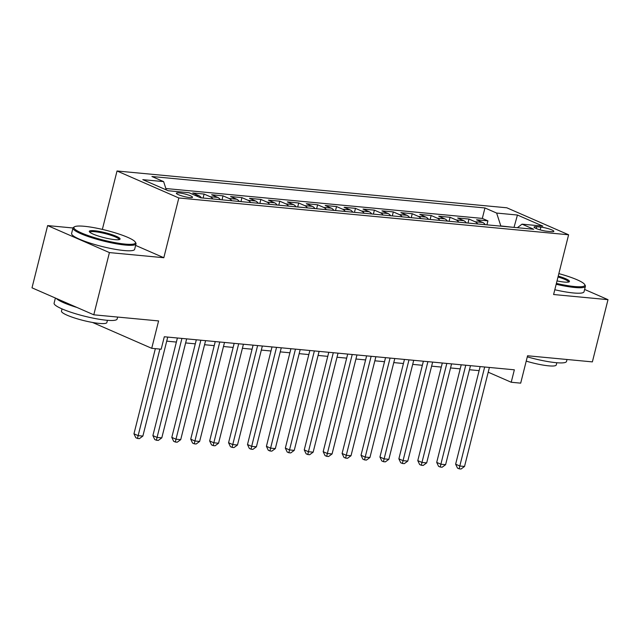 <?xml version="1.0" encoding="UTF-8"?>
<svg xmlns="http://www.w3.org/2000/svg" width="640" height="640" viewBox="0 0 640 640"><rect width="100%" height="100%" fill="white"/><g stroke="black" fill="none" stroke-linecap="round" stroke-linejoin="round"><path stroke-width="0.96" d="M189.784 197.584A8.32 1.328 14.1 0 0 192.512 197.28A8.32 1.328 14.1 0 0 187.912 194.856A8.32 1.328 14.1 0 0 179.096 192.92A8.32 1.328 14.1 0 0 176.376 193.224A8.32 1.328 14.1 0 0 180.976 195.64A8.32 1.328 14.1 0 0 189.784 197.584M72.984 227.984L47.632 225.592L32 287.824L93.792 314.808L109.416 252.584L163.816 257.72L178.824 197.976L117.032 170.992L102.36 229.4M178.824 197.976L568.608 234.784L506.816 207.792L117.032 170.992M47.632 225.592L109.416 252.584M568.608 234.784L553.6 294.52L608 299.664L584.608 289.44M608 299.664L592.368 361.888L527.56 355.768L520.688 383.152L511.224 382.256L514.352 369.808L164.304 336.76L161.176 349.208L151.72 348.312L158.592 320.928L93.792 314.808M485.304 224.688A10.4 7.096 -84.6 0 0 482.656 222.448L476.56 219.784L487.92 220.856L486.912 224.84M477.736 223.976A10.4 7.096 -84.6 0 0 475.088 221.736L468.992 219.072L467.992 223.056M468.992 219.072L457.64 218L463.736 220.664A10.4 7.096 -84.6 0 1 466.384 222.904M447.456 221.112A10.4 7.096 -84.6 0 0 444.816 218.872L438.72 216.208L450.072 217.28L449.072 221.264M428.536 219.328A10.4 7.096 -84.6 0 0 425.896 217.088L419.8 214.424L431.152 215.496L430.152 219.48M409.616 217.544A10.4 7.096 -84.6 0 0 406.976 215.304L400.88 212.64L412.232 213.712L411.232 217.696M390.696 215.752A10.4 7.096 -84.6 0 0 388.048 213.512L381.96 210.848L393.312 211.92L392.312 215.904M371.776 213.968A10.4 7.096 -84.6 0 0 369.128 211.728L363.032 209.064L374.384 210.136L373.384 214.12M352.848 212.184A10.4 7.096 -84.6 0 0 350.208 209.944L344.112 207.28L355.464 208.352L354.464 212.336M333.928 210.392A10.4 7.096 -84.6 0 0 331.288 208.152L325.192 205.488L336.544 206.56L335.544 210.544M315.008 208.608A10.4 7.096 -84.6 0 0 312.368 206.368L306.272 203.704L317.624 204.776L316.624 208.76M296.088 206.824A10.4 7.096 -84.6 0 0 293.448 204.584L287.352 201.92L298.704 202.992L297.704 206.976M277.168 205.032A10.4 7.096 -84.6 0 0 274.52 202.792L268.424 200.128L279.784 201.2L278.776 205.184M258.248 203.248A10.4 7.096 -84.6 0 0 255.6 201.008L249.504 198.344L260.856 199.416L259.856 203.4M239.32 201.464A10.4 7.096 -84.6 0 0 236.68 199.224L230.584 196.56L241.936 197.632L240.936 201.616M220.4 199.672A10.4 7.096 -84.6 0 0 217.76 197.432L211.664 194.768L223.016 195.84L222.016 199.832M201.48 197.888A10.4 7.096 -84.6 0 0 198.84 195.648L192.744 192.984L204.096 194.056L203.096 198.04M174.04 191.296L185.152 192.344M540.856 227.128L536.696 226.736A8.056 1.288 14.1 0 0 534.048 227.04A8.056 1.288 14.1 0 0 538.512 229.376A8.056 1.288 14.1 0 0 547.048 231.264L551.208 231.656A8.056 1.288 14.1 0 0 553.848 231.36A8.056 1.288 14.1 0 0 549.392 229.016A8.056 1.288 14.1 0 0 540.856 227.128L540.168 229.88M514.008 227.4L500.816 225.936L496.64 213.064L484.952 207.96L151.928 176.512L163.624 181.616L142.808 179.656L168.192 190.744L189.008 192.712L200.696 197.816L533.712 229.256L522.024 224.152L517.376 227.72M496.64 213.064L517.448 215.032L542.832 226.12L522.024 224.152M487.92 220.856L482.32 218.416L165.864 188.528M204.096 194.056L210.192 196.72A10.4 7.096 95.4 0 1 212.832 198.96M223.016 195.84L229.112 198.504A10.4 7.096 95.4 0 1 231.752 200.744M241.936 197.632L248.032 200.296A10.4 7.096 95.4 0 1 250.68 202.536M260.856 199.416L266.952 202.08A10.4 7.096 95.4 0 1 269.6 204.32M279.784 201.2L285.872 203.864A10.4 7.096 95.4 0 1 288.52 206.104M298.704 202.992L304.8 205.656A10.4 7.096 95.4 0 1 307.44 207.896M317.624 204.776L323.72 207.44A10.4 7.096 95.4 0 1 326.36 209.68M336.544 206.56L342.64 209.224A10.4 7.096 95.4 0 1 345.28 211.464M355.464 208.352L361.56 211.016A10.4 7.096 95.4 0 1 364.208 213.256M374.384 210.136L380.48 212.8A10.4 7.096 95.4 0 1 383.128 215.04M393.312 211.92L399.408 214.584A10.4 7.096 95.4 0 1 402.048 216.824M412.232 213.712L418.328 216.376A10.4 7.096 95.4 0 1 420.968 218.616M431.152 215.496L437.248 218.16A10.4 7.096 95.4 0 1 439.888 220.4M450.072 217.28L456.168 219.944A10.4 7.096 95.4 0 1 458.816 222.184M92.544 322.464L151.72 348.312M488.208 372.2L511.224 382.256M166.712 341.152L176.376 342.064M185.632 342.936L195.304 343.848M204.56 344.72L214.224 345.64M223.48 346.512L233.144 347.424M242.4 348.296L252.064 349.208M261.32 350.08L270.984 351M280.24 351.872L289.912 352.784M299.168 353.656L308.832 354.568M318.088 355.44L327.752 356.352M337.008 357.232L346.672 358.144M355.928 359.016L365.592 359.928M374.848 360.8L384.512 361.712M393.768 362.592L403.44 363.504M412.696 364.376L422.36 365.288M431.616 366.16L441.28 367.072M450.536 367.952L460.2 368.864M469.456 369.736L479.12 370.648M514.688 227.464L514.064 227.192L517.448 215.032M482.32 218.416L484.952 207.96M163.624 181.616L166.312 189.928M163.816 257.72L135.632 245.408M480.144 366.584L455.632 464.184L459.8 466.008L484.672 367.008M464.536 466.456L461.048 469.008L459.16 468.832L459.8 466.008L464.536 466.456L489.4 367.456M459.16 468.832L457.488 468.104L455.632 464.184M556.392 283.4A31.72 5.08 14.1 0 0 574.448 286.52A31.72 5.08 14.1 0 0 584.632 284.448A31.72 5.08 14.1 0 0 558.848 273.624M584.632 284.448L585.192 285.36A32.496 5.2 -165.9 0 1 585.4 286.28A32.496 5.2 -165.9 0 1 574.76 287.488A32.496 5.2 -165.9 0 1 556.176 284.272M558.224 276.112A15.856 2.536 -165.9 0 1 569.152 281.832A15.856 2.536 -165.9 0 1 564.256 282.072A15.856 2.536 -165.9 0 1 557.024 280.904M567.016 359.496L566.52 361.456A32.496 5.2 -165.9 0 1 555.872 362.656A32.496 5.2 -165.9 0 1 527.288 356.848M556.816 362.736L556.256 364.96A23.4 3.744 -165.9 0 1 548.592 365.832A23.4 3.744 -165.9 0 1 526.216 361.12M585.4 286.28L584.032 291.76A32.496 5.2 -165.9 0 1 573.384 292.96A32.496 5.2 -165.9 0 1 554.8 289.744M568.504 282.056A15.08 2.416 14.1 0 0 568.512 282.04A15.08 2.416 14.1 0 0 558.008 276.984M125.056 244.088A31.72 5.08 14.1 0 0 135.24 242.016A31.72 5.08 14.1 0 0 115.608 232.968A31.72 5.08 14.1 0 0 84.312 226.288A31.72 5.08 14.1 0 0 74.528 226.76A31.72 5.08 14.1 0 0 89.248 235.936A31.72 5.08 14.1 0 0 125.056 244.088M135.24 242.016L135.808 242.928A32.496 5.2 -165.9 0 1 136.016 243.848A32.496 5.2 -165.9 0 1 125.376 245.056A32.496 5.2 -165.9 0 1 90.952 237.464A32.496 5.2 -165.9 0 1 72.976 228.016A32.496 5.2 -165.9 0 1 73.6 227.304L74.528 226.76M114.872 239.64A15.856 2.536 -165.9 0 1 99.224 236.296A15.856 2.536 -165.9 0 1 89.408 231.776A15.856 2.536 -165.9 0 1 94.496 230.736A15.856 2.536 -165.9 0 1 112.408 234.808A15.856 2.536 -165.9 0 1 119.768 239.4A15.856 2.536 -165.9 0 1 114.872 239.64M119.12 239.624A15.08 2.416 14.1 0 0 119.128 239.608A15.08 2.416 14.1 0 0 110.784 235.224A15.08 2.416 14.1 0 0 94.816 231.704A15.08 2.416 14.1 0 0 89.872 232.264A15.08 2.416 14.1 0 0 89.872 232.28M117.632 317.064L117.136 319.024A32.496 5.2 -165.9 0 1 106.488 320.224A32.496 5.2 -165.9 0 1 72.064 312.632A32.496 5.2 -165.9 0 1 54.096 303.192L55.392 298.04M107.432 320.304L106.872 322.528A23.4 3.744 -165.9 0 1 99.208 323.4A23.4 3.744 -165.9 0 1 74.424 317.928A23.4 3.744 -165.9 0 1 61.48 311.128L62.04 308.904M136.016 243.848L134.64 249.328A32.496 5.2 -165.9 0 1 124 250.528A32.496 5.2 -165.9 0 1 89.576 242.936A32.496 5.2 -165.9 0 1 71.6 233.496L72.976 228.016M76.928 307.448A32.496 5.2 -165.9 0 1 56.304 298.44M461.224 364.792L436.704 462.4L440.88 464.224L465.752 365.224M445.608 464.672L442.128 467.224L440.232 467.048L440.88 464.224L445.608 464.672L470.48 365.672M440.232 467.048L438.568 466.32L436.704 462.4M442.304 363.008L417.784 460.616L421.96 462.44L446.824 363.432M426.688 462.88L423.208 465.44L421.312 465.256L421.96 462.44L426.688 462.88L451.56 363.88M421.312 465.256L419.64 464.528L417.784 460.616M423.384 361.224L398.864 458.824L403.04 460.648L427.904 361.648M407.768 461.096L404.288 463.648L402.392 463.472L403.04 460.648L407.768 461.096L432.64 362.096M402.392 463.472L400.72 462.744L398.864 458.824M404.456 359.432L379.944 457.04L384.12 458.864L408.984 359.864M388.848 459.312L385.36 461.864L383.472 461.688L384.12 458.864L388.848 459.312L413.712 360.312M383.472 461.688L381.8 460.96L379.944 457.04M385.536 357.648L361.024 455.256L365.192 457.08L390.064 358.072M369.928 457.52L366.44 460.08L364.552 459.896L365.192 457.08L369.928 457.52L394.792 358.52M364.552 459.896L362.88 459.168L361.024 455.256M366.616 355.864L342.096 453.464L346.272 455.288L371.144 356.288M351.008 455.736L347.52 458.288L345.632 458.112L346.272 455.288L351.008 455.736L375.872 356.736M345.632 458.112L343.96 457.384L342.096 453.464M347.696 354.072L323.176 451.68L327.352 453.504L352.224 354.504M332.08 453.952L328.6 456.504L326.704 456.328L327.352 453.504L332.08 453.952L356.952 354.952M326.704 456.328L325.04 455.6L323.176 451.68M328.776 352.288L304.256 449.896L308.432 451.72L333.296 352.712M313.16 452.16L309.68 454.72L307.784 454.536L308.432 451.72L313.16 452.16L338.032 353.16M307.784 454.536L306.112 453.808L304.256 449.896M309.848 350.504L285.336 448.104L289.512 449.928L314.376 350.928M294.24 450.376L290.752 452.928L288.864 452.752L289.512 449.928L294.24 450.376L319.104 351.376M288.864 452.752L287.192 452.024L285.336 448.104M290.928 348.712L266.416 446.32L270.592 448.144L295.456 349.144M275.32 448.592L271.832 451.144L269.944 450.968L270.592 448.144L275.32 448.592L300.184 349.592M269.944 450.968L268.272 450.24L266.416 446.32M272.008 346.928L247.496 444.536L251.664 446.36L276.536 347.36M256.4 446.8L252.912 449.36L251.024 449.184L251.664 446.36L256.4 446.8L281.264 347.8M251.024 449.184L249.352 448.448L247.496 444.536M253.088 345.144L228.568 442.744L232.744 444.568L257.616 345.568M237.48 445.016L233.992 447.576L232.096 447.392L232.744 444.568L237.48 445.016L262.344 346.016M232.096 447.392L230.432 446.664L228.568 442.744M234.168 343.352L209.648 440.96L213.824 442.784L238.688 343.784M218.552 443.232L215.072 445.784L213.176 445.608L213.824 442.784L218.552 443.232L243.424 344.232M213.176 445.608L211.512 444.88L209.648 440.96M215.248 341.568L190.728 439.176L194.904 441L219.768 342M199.632 441.448L196.152 444L194.256 443.824L194.904 441L199.632 441.448L224.504 342.44M194.256 443.824L192.584 443.088L190.728 439.176M196.32 339.784L171.808 437.384L175.984 439.208L200.848 340.208M180.712 439.656L177.224 442.216L175.336 442.032L175.984 439.208L180.712 439.656L205.576 340.656M175.336 442.032L173.664 441.304L171.808 437.384M177.4 337.992L152.888 435.6L157.056 437.424L181.928 338.424M161.792 437.872L158.304 440.424L156.416 440.248L157.056 437.424L161.792 437.872L186.656 338.872M156.416 440.248L154.744 439.52L152.888 435.6M155.352 348.656L133.96 433.816L138.136 435.64L159.88 349.08M142.872 436.088L139.384 438.64L137.496 438.464L138.136 435.64L142.872 436.088L167.736 337.08M137.496 438.464L135.824 437.728L133.96 433.816M475.088 221.736L482.656 222.448M194.88 195.272L198.84 195.648M210.192 196.72L217.76 197.432M229.112 198.504L236.68 199.224M248.032 200.296L255.6 201.008M266.952 202.08L274.52 202.792M285.872 203.864L293.448 204.584M304.8 205.656L312.368 206.368M323.72 207.44L331.288 208.152M342.64 209.224L350.208 209.944M361.56 211.016L369.128 211.728M380.48 212.8L388.048 213.512M399.408 214.584L406.976 215.304M418.328 216.376L425.896 217.088M437.248 218.16L444.816 218.872M456.168 219.944L463.736 220.664M536.24 228.544L536.696 226.736"/></g></svg>
